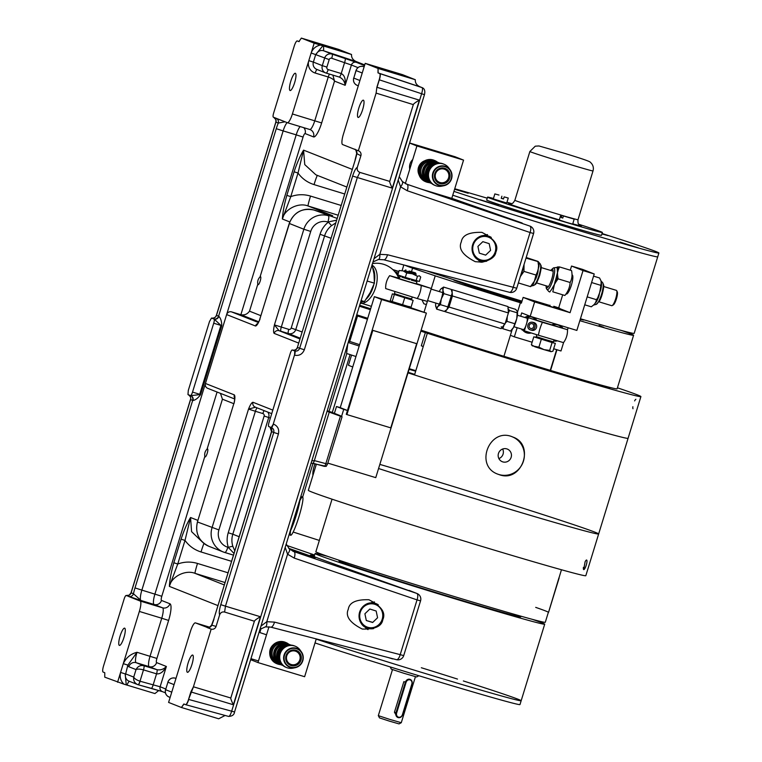 <?xml version="1.0" encoding="UTF-8"?>
<svg xmlns="http://www.w3.org/2000/svg" width="762" height="762" viewBox="0 0 762 762"><rect width="100%" height="100%" fill="white"/><g stroke="black" fill="none" stroke-linecap="round" stroke-linejoin="round"><path stroke-width="1.14" d="M231.581 561.327L201.025 551.964A10.011 0.552 107 0 1 203.978 543.458M197.901 520.408L190.548 517.503L185.004 540.42L181.08 539.153C183.994 530.333 187.157 523.113 190.548 517.503L191.586 531.647L202.263 541.925M201.025 551.964C194.405 549.859 189.062 546.011 185.004 540.42L177.746 564.013L173.822 562.747L181.08 539.153M364.988 627.04A15.021 14.373 -76.4 0 0 367.97 629.631M374.485 601.97A15.021 14.373 -76.4 0 0 370.846 602.885M382.838 619.554C386.001 612.658 381.352 606.057 368.884 599.742C356.149 599.37 349.282 602.532 348.301 609.229C345.138 616.125 349.787 622.725 362.255 629.041C374.999 629.412 381.857 626.259 382.838 619.554M265.186 626.859A6.01 2.124 -98.3 0 0 265.433 626.859L265.433 626.859A6.01 2.124 -98.3 0 0 266.805 621.706L274.51 622.116L400.202 654.644L417.043 599.885L294.208 558.089L287.569 554.203L285.188 547.392M260.966 626.116L266.805 621.706L287.569 554.203A6.01 2.21 131.7 0 0 289.341 548.935L293.942 551.621A6.01 2.362 108.8 0 1 294.208 558.089M286.207 544.058L289.341 548.935A6.01 2.21 131.7 0 0 289.198 548.831L293.942 551.621L416.776 593.417A6.01 2.362 108.8 0 1 417.043 599.885L420.557 600.866L403.708 655.625L400.202 654.644A6.01 2.353 -75.5 0 1 396.469 659.673A6.01 6.01 0 0 0 403.708 655.625M409.156 590.407L417.024 593.512A6.01 5.848 111.6 0 0 416.776 593.417L336.652 564.937C313.515 556.603 305.791 553.545 313.477 555.765L314.296 556.031M270.71 627.126A6.01 2.353 -75.5 0 0 270.777 627.145A6.01 2.353 -75.5 0 0 274.51 622.116M327.05 411.309L342.052 416.795L327.508 464.087L326.193 466.354L324.288 466.344A3 0.762 -74.7 0 0 324.307 466.354L324.307 466.354A3 0.762 -74.7 0 0 325.812 463.725L340.557 415.795L327.231 410.728M324.288 466.344L312.868 463.22A3 0.762 -74.7 0 0 312.849 463.22L312.849 463.22A3 0.762 -74.7 0 0 314.344 460.6L327.508 464.087M311.801 460.858L314.344 460.6L329.279 412.052M330.527 411.823L340.557 415.795M311.125 463.086L326.193 466.354M355.921 61.465L356.645 61.76C353.025 60.217 351.32 57.798 351.539 54.493L338.757 49.435L301.361 38.1L298.923 41.596L297.256 40.938A6.01 1.372 -73.1 0 0 294.208 46.177L273.653 112.995A4.001 0.914 106.9 0 0 273.329 117.157L287.322 122.692A10.011 2.276 106.9 0 0 287.369 122.701L309.753 129.492A10.011 2.276 -73.1 0 0 314.782 120.748L328.251 76.991L315.182 73.038A10.011 9.744 -68.4 0 1 308.8 60.636L292.398 113.967A10.011 2.276 106.9 0 1 287.369 122.701M130.95 593.074L131.102 592.817A4.001 3.924 -67.8 0 1 126.178 595.503A4.001 0.914 106.9 0 0 124.139 598.989L103.584 665.807A6.01 1.372 -73.1 0 0 103.099 672.055L104.765 672.713L104.756 677.17L123.854 684.143C120.606 680.847 119.52 676.942 120.587 672.427L117.567 682.238M285.064 121.796L278.282 123.063L275.93 122.13L216.475 315.382C215.522 317.611 213.874 318.506 211.522 318.059A4.001 0.81 -73.1 0 0 211.512 318.059L209.493 321.554L188.3 390.43L187.976 394.592C190.176 395.535 191.043 397.192 190.576 399.574L131.121 592.817L133.474 593.75A4.001 3.896 -68.4 0 1 128.568 596.446L140.17 601.037A10.011 2.276 106.9 0 1 139.351 611.438L120.587 672.427L125.168 673.894L126.263 684.876L126.987 685.095C128.064 682.552 128.949 681.314 129.626 681.38M234.62 398.964L207.702 388.325A4.001 3.896 -68.4 0 1 205.435 383.467L141.865 590.112L134.998 587.912A16.021 3.648 106.9 0 0 133.474 593.75L141.046 600.523L126.13 595.503L129.092 595.208A4.001 3.972 -118.2 0 1 126.568 595.608M257.918 323.526L259.966 319.183C258.204 323.555 256.727 325.831 255.527 326.012L226.628 314.582L205.435 383.467L234.334 394.897A4.001 3.896 111.6 0 0 234.658 398.04M338.071 215.179L308.038 205.978L332.603 215.694L313.915 210.026A6.01 1.372 106.9 0 1 313.915 210.026A6.01 1.372 106.9 0 1 313.944 210.036A20.022 19.498 111.6 0 0 289.398 223.514L259.661 319.554M344.605 193.958L314.039 184.595C307.419 182.489 302.076 178.641 298.018 173.05L290.76 196.644C297.266 194.291 303.848 194.1 310.515 196.072A10.011 0.552 107 0 0 308.038 205.978C298.513 202.101 284.397 209.274 282.369 219.008C282.797 212.217 284.283 204.34 286.845 195.377L294.094 171.783C297.018 162.963 300.171 155.743 303.562 150.133L298.018 173.05L294.094 171.783M314.039 184.595A10.011 0.552 107 0 1 317.373 175.393M286.845 195.377L290.76 196.644L282.369 219.008L289.779 221.942M352.168 169.355L303.562 150.133L304.762 164.611L315.887 174.812L346.739 187.014M298.723 343.1L274.149 333.385C273.32 332.384 273.406 329.565 274.425 324.907L288.76 329.365A2 1.953 111.6 0 0 291.217 328.012L320.059 234.258A24.022 23.393 -68.4 0 1 328.384 222.142L331.575 225.628A20.022 19.498 111.6 0 0 324.641 235.725L295.799 329.479A6.01 5.848 -68.4 0 1 288.436 333.527L279.063 330.689L299.99 338.966M298.923 41.596A6.01 5.848 -68.4 0 1 298.971 41.615L297.399 40.986A6.01 5.848 -68.4 0 0 297.256 40.938M357.311 167.335L360.883 155.734A4.001 3.896 -68.4 0 0 358.33 150.771L342.595 144.551A10.011 2.276 106.9 0 1 343.414 134.141L365.198 63.351L402.536 74.657L415.309 79.715L378.057 68.428L378.142 72.923L379.809 73.581A6.01 1.524 108.4 0 1 379.324 79.82L377.019 87.325L419.386 100.136L392.306 188.157L352.625 176.07C354.273 171.04 355.835 168.126 357.311 167.335C356.797 169.774 357.645 171.46 359.864 172.393L357.311 177.565L304.333 349.777L299.657 348.282C298.704 350.51 297.085 351.415 294.789 350.987A4.001 1.01 106.8 0 1 294.561 355.187L294.789 350.987L292.275 349.996A4.001 0.914 -73.1 0 0 292.256 349.987A4.001 0.914 -73.1 0 0 290.246 353.482L269.053 422.367A4.001 0.914 -73.1 0 0 268.729 426.53L271.262 427.53A4.001 1.01 -73.2 0 0 273.368 424.063L271.243 427.53C273.387 428.444 274.225 430.092 273.748 432.464L271.653 431.635L213.817 619.077L271.51 431.549L270.072 427.177A4.001 4.001 125.5 0 0 269.567 426.863M183.994 704.031L181.451 707.498L168.593 702.421L190.367 631.622A10.011 2.276 106.9 0 1 195.396 622.878A10.011 2.276 106.9 0 1 195.443 622.897L207.369 627.469C208.121 628.25 209.531 627.469 211.598 625.116L216.075 626.421L219.647 614.81C218.932 613.153 219.304 609.771 220.78 604.666L225.457 606.171L224.609 612.038L254.422 621.249C254.527 620.478 256.537 618.982 260.452 616.753L233.372 704.764C231.381 700.754 230.534 698.459 230.848 697.887L254.422 621.087M230.762 697.992L193.472 686.81L188.557 699.411L190.862 691.906L193.424 686.8L211.169 629.117A4.001 3.896 -68.4 0 0 216.075 626.421M219.647 614.81C220.589 612.515 222.237 611.591 224.609 612.038M181.404 707.488L183.842 703.983L185.509 704.65A6.01 1.372 -73.1 0 0 185.537 704.65A6.01 1.372 -73.1 0 0 188.557 699.411M376.866 87.278L376.114 93.107L376.866 87.278L379.181 79.781A6.01 1.372 -73.1 0 0 379.667 73.533A6.01 5.848 111.6 0 1 379.809 73.581L422.072 87.62C422.777 88.306 422.615 90.383 421.577 93.859L231.667 711.194L188.7 699.459A6.01 1.514 105.3 0 1 185.699 704.698L228.657 716.432C229.562 716.375 230.572 714.632 231.667 711.194L234.544 712.003C234.22 714.737 232.258 716.223 228.657 716.432L185.728 704.707M419.471 86.592L422.072 87.62A4.001 3.896 -68.4 0 1 422.272 87.687L419.405 86.554M379.181 79.781L424.463 94.669C425.301 91.002 424.567 88.678 422.272 87.687M299.209 41.586L297.39 40.977A6.01 1.219 108.4 0 1 297.39 40.977A6.01 1.219 108.4 0 1 297.399 40.986L299.199 41.586M126.987 685.095L154.934 693.563L158.782 690.486M162.782 691.753L151.247 688.334A4.001 0.905 -74.7 0 0 151.267 688.343A4.001 0.905 -74.7 0 0 153.181 684.819L156.553 673.837L143.494 669.884C139.998 668.95 137.512 668.855 136.036 669.598C137.712 666.34 140.303 665.055 143.818 665.721L156.886 669.674C160.506 670.389 163.668 669.322 166.373 666.474C163.468 671.836 160.201 674.284 156.553 673.837A4.001 0.914 -73.1 0 0 156.886 669.674L149.228 666.655A10.011 2.276 106.9 0 1 150.047 656.244L161.744 618.23L139.351 611.438M125.644 673.903L133.721 677.094L136.036 669.598L128.807 666.74A16.021 3.648 106.9 0 1 127.873 665.121L123.292 663.654C126.044 657.749 130.607 653.967 136.989 652.291L127.873 665.121L125.644 673.903A6.01 5.848 111.6 0 0 129.035 681.18L137.979 684.705C134.693 683.304 133.274 680.771 133.721 677.094C134.493 678.666 136.589 680.037 140.008 681.209A2 1.953 111.6 0 0 140.056 681.228L160.125 686.772L165.725 688.981M137.979 684.705A4.001 0.914 -73.1 0 0 137.998 684.705A4.001 0.914 -73.1 0 0 140.008 681.209L143.494 669.884A4.001 0.914 -73.1 0 0 143.818 665.721L136.169 662.692L149.228 666.655A6.01 5.848 -68.4 0 0 156.591 662.607L166.373 666.474L160.125 686.772A4.001 3.896 -68.4 0 0 162.382 691.62L138.132 684.743A6.01 5.848 -68.4 0 1 138.017 684.714L137.541 684.552M138.055 684.714L138.132 684.743A4.001 0.905 -74.7 0 0 138.151 684.752A4.001 0.905 -74.7 0 0 140.056 681.228M225.104 715.461L218.704 718.785L181.451 707.498M126.263 684.876L123.854 684.143M234.001 553.469L228.314 547.411A4.001 0.591 162 0 1 232.877 546.44L234.801 550.888M354.778 149.371A4.001 3.896 -68.4 0 1 356.749 154.095A16.021 3.648 106.9 0 1 355.235 159.934L297.409 347.386A4.001 4.001 -54.5 0 1 292.408 350.034L292.637 350.139A4.001 3.896 -68.4 0 0 297.551 347.443L299.657 348.282L352.625 176.07M269.672 426.911A4.001 3.896 111.6 0 1 271.653 431.635L271.51 431.549M271.739 413.652L255.222 407.118A4.001 3.896 -68.4 0 1 252.955 402.26L272.825 410.118M255.518 407.222L248.526 409.089C250.279 404.727 251.765 402.45 252.955 402.26M191.957 664.445A9.011 2.048 106.9 0 1 187.433 672.313A9.011 2.048 106.9 0 1 188.081 663.092A9.011 2.048 106.9 0 1 192.653 655.063A9.011 2.048 106.9 0 1 191.957 664.445M213.96 619.144A16.021 3.648 106.9 0 1 211.95 624.783A4.001 3.896 -68.4 0 1 207.035 627.488L211.169 629.117M271.51 431.568A4.001 4.001 125.5 0 0 270.072 427.177M294.465 355.159L273.272 424.034M419.386 100.136C415.461 102.365 413.452 103.87 413.356 104.632L376.114 93.107L358.33 150.771M413.356 104.47L389.773 181.27C389.468 181.851 390.306 184.147 392.306 188.157M389.696 181.385L359.864 172.393M379.667 73.533L378 72.876L378.057 68.428M415.309 79.715C415.09 83.02 416.795 85.439 420.414 86.982L378.142 72.923A6.01 5.848 111.6 0 0 378 72.876M365.198 63.351L378.009 68.418M360.883 155.734L356.673 153.572L355.092 159.868M329.203 59.607L311.153 52.978C312.811 48.635 315.906 46.006 320.459 45.072L322.869 45.806L315.735 54.445L313.382 62.103L322.307 65.637L324.622 58.141A6.01 5.848 -68.4 0 1 332.127 54.14L356.406 62.351A4.001 3.896 111.6 0 0 351.406 65.018L331.708 58.274A2 1.953 111.6 0 0 329.203 59.607L326.888 67.104A2 1.953 111.6 0 0 328.174 69.58L341.233 73.543C344.5 75.2 345.815 79.124 345.157 85.306C344.586 81.229 342.605 78.476 339.204 77.029L326.174 73.085M351.539 54.493L323.583 46.025L323.621 50.778L356.273 61.617M332.87 75.114L334.528 81.105C333.766 79.534 331.67 78.162 328.251 76.991A4.001 0.914 -73.1 0 1 329.508 74.095M320.459 45.072L314.173 43.167L308.8 60.636L313.382 62.103A6.01 5.848 111.6 0 0 316.773 69.39L325.698 72.923A6.01 5.848 -68.4 0 1 322.307 65.637L326.888 67.104M301.361 38.1L314.173 43.167M322.869 45.806L323.583 46.025M339.204 77.029A4.001 0.914 -73.1 0 0 339.223 77.038L339.233 77.038A4.001 0.914 -73.1 0 0 341.233 73.543L344.605 62.56A4.001 0.914 108.4 0 0 345.034 58.426M362.664 109.566A9.011 2.048 106.9 0 1 358.13 117.424A9.011 2.048 106.9 0 1 358.788 108.214A9.011 2.048 106.9 0 1 363.36 100.184A9.011 2.048 106.9 0 1 362.664 109.566M274.149 333.385A4.001 3.896 -68.4 0 1 279.063 330.689L274.425 324.907L303.857 229.238L310.725 231.438L281.292 327.108A4.001 0.914 -73.1 0 0 280.968 331.27M313.915 210.026C302.133 207.712 293.903 212.188 289.255 223.447L303.857 229.238A20.022 19.498 -68.4 0 1 328.403 215.751A6.01 1.372 106.9 0 1 327.908 221.999L336.528 220.208M335.68 222.961L331.575 225.628M480.993 262.261A15.021 14.373 103.6 0 1 478.003 259.671M483.87 235.515A15.021 14.373 103.6 0 1 487.499 234.601M495.852 252.184C499.024 245.288 494.367 238.687 481.908 232.372C469.163 232 462.305 235.163 461.324 241.859C458.162 248.755 462.81 255.356 475.269 261.671L482.098 262.195C490.661 260.137 495.243 256.794 495.852 252.184M399.231 176.689L402.355 181.566L406.956 184.252L402.212 181.461A6.01 2.21 131.7 0 1 402.355 181.566L402.355 181.566A6.01 2.21 131.7 0 1 400.583 186.833L398.202 180.032M405.727 183.766L406.956 184.252A6.01 2.362 108.8 0 1 407.222 190.719L400.583 186.833L379.819 254.337L387.525 254.746L513.217 287.274L530.066 232.515L407.222 190.719M406.956 184.252L530.047 226.143A6.01 5.848 111.6 0 0 529.79 226.047A6.01 2.362 108.8 0 1 530.066 232.515L533.571 233.496L516.731 288.255L513.217 287.274A6.01 2.353 -75.5 0 1 509.483 292.303A6.01 6.01 0 0 0 516.731 288.255M383.734 259.756A6.01 2.353 -75.5 0 0 383.791 259.775A6.01 2.353 -75.5 0 0 387.525 254.746M378.209 259.49A6.01 2.124 -98.3 0 0 378.457 259.49L378.457 259.49A6.01 2.124 -98.3 0 0 379.819 254.337L373.98 258.747M522.18 223.037L451.799 198.32M234.334 394.897C235.172 395.888 235.077 398.717 234.067 403.374L234.867 398.259M233.801 403.689L222.428 399.193L220.456 393.373M123.93 637.537A9.011 2.048 106.9 0 1 119.405 645.404A9.011 2.048 106.9 0 1 120.053 636.184A9.011 2.048 106.9 0 1 124.635 628.155A9.011 2.048 106.9 0 1 123.93 637.537M131.121 592.817A4.001 3.896 -68.4 0 1 126.216 595.513M131.026 592.836A4.001 3.972 -118.2 0 1 129.092 595.208M187.976 394.592L190.49 395.592A4.001 0.914 -73.1 0 0 190.51 395.592A4.001 0.914 -73.1 0 0 192.519 392.097L213.712 323.221A4.001 0.914 -73.1 0 0 214.036 319.059L211.522 318.059C213.96 318.354 215.589 317.449 216.379 315.335L218.58 316.211L276.263 128.702L283.14 130.902L226.628 314.582A4.001 3.896 -68.4 0 1 231.543 311.887L258.28 322.469M214.036 319.059L213.674 318.907A4.001 3.896 -68.4 0 0 218.58 316.211L218.885 316.325C220.732 318.316 221.694 321.431 221.79 325.669L200.606 394.554C198.139 398.021 195.596 400.012 192.986 400.517A4.001 3.677 109.6 0 0 190.795 395.688L190.795 395.688A4.001 3.677 109.6 0 0 190.71 395.659L190.529 395.602M218.885 316.325A4.001 3.677 -70.4 0 1 214.179 319.097L220.923 325.403L213.712 323.221M200.606 394.554L190.633 395.63M275.911 122.12A4.001 3.924 112.2 0 0 273.92 117.386A4.001 3.896 111.6 0 1 275.93 122.13L275.93 121.787M275.863 122.044A4.001 3.953 161.7 0 0 274.406 117.662M276.263 128.702A16.021 3.648 106.9 0 1 278.282 123.063A4.001 3.896 111.6 0 0 276.311 118.329M294.637 82.658A9.011 2.048 106.9 0 1 290.112 90.526A9.011 2.048 106.9 0 1 290.76 81.305A9.011 2.048 106.9 0 1 295.332 73.276A9.011 2.048 106.9 0 1 294.637 82.658M258.651 321.745L240.868 314.716L231.543 311.887M257.651 323.536A4.001 3.896 111.6 0 0 255.527 326.012M357.959 67.608L351.406 65.018L345.157 85.306L334.528 81.105L321.659 122.949A16.021 3.648 106.9 0 1 313.553 136.912L305.105 133.569A4.001 0.914 -73.1 0 0 303.076 137.055L296.199 134.855L240.868 314.716C244.44 315.411 247.317 314.23 249.507 311.172L260.88 315.678M260.052 276.901A4.201 0.953 106.9 0 1 260.518 276.682A4.201 0.953 106.9 0 1 260.185 281.064A4.201 0.953 106.9 0 1 258.08 284.731A4.201 0.953 106.9 0 1 257.804 284.216C257.318 281.349 258.07 278.911 260.052 276.901L303.076 137.055M207.216 453.266A4.201 0.953 106.9 0 1 205.102 456.933A4.201 0.953 106.9 0 1 204.826 456.428C204.349 453.552 205.092 451.114 207.073 449.113A4.201 0.953 106.9 0 1 207.54 448.885A4.201 0.953 106.9 0 1 207.216 453.266M225.057 582.549L195.024 573.348A10.011 0.552 107 0 1 197.491 563.442C190.833 561.47 184.252 561.661 177.746 564.013L169.355 586.378C169.774 579.587 171.269 571.71 173.822 562.747M224.323 584.93L195.024 573.348C185.499 569.471 171.383 576.644 169.355 586.378L217.961 605.609M289.446 549.021L315.211 557.689L288.674 548.297M310.42 555.022L313.477 555.765L313.306 556.317M516.045 699.821A120.129 2.2 17.1 0 0 521.16 700.735A120.129 2.2 -162.9 0 1 503.539 696.525A120.129 2.2 -162.9 0 1 316.192 639.108A120.129 2.2 17.1 0 0 427.368 674.141A120.129 2.2 17.1 0 0 516.045 699.821M343.795 561.813A95.107 1.743 17.1 0 0 401.879 581.997A95.107 1.743 17.1 0 0 516.741 616.115A95.107 1.743 17.1 0 0 516.303 614.877M327.927 556.46A120.129 2.2 17.1 0 0 315.058 553.545A120.129 2.2 17.1 0 0 412.433 585.778A120.129 2.2 17.1 0 0 539.591 623.287A120.129 2.2 17.1 0 0 544.706 624.192A120.129 2.2 17.1 0 0 532.428 619.373M453.933 191.376A120.129 2.2 17.1 0 0 641.28 248.793A120.129 2.2 17.1 0 0 658.901 253.003L657.72 256.823A120.129 2.2 -162.9 0 1 580.234 235.163A120.129 2.2 -162.9 0 1 452.761 195.205A120.129 2.2 17.1 0 0 640.109 252.622A120.129 2.2 17.1 0 0 657.72 256.823L634.174 333.365A120.129 2.2 -162.9 0 1 580.444 318.773M521.989 301.152A120.129 2.2 -162.9 0 1 426.349 270.786M463.344 680.942A120.129 2.2 -162.9 0 1 521.16 700.735L519.989 704.555A120.129 2.2 -162.9 0 1 502.368 700.354A120.129 2.2 -162.9 0 1 315.02 642.938M387.658 657.387A120.129 2.2 -162.9 0 1 392.63 658.901M421.338 667.741A120.129 2.2 -162.9 0 1 457.495 679.075M498.51 205.492L480.136 199.73L498.51 205.492M454.59 189.262L468.173 193.253L454.695 188.919M601.923 233.924L608.028 235.62L602.028 233.591M638.365 247.86L619.992 242.097L638.365 247.86M658.901 253.003A120.129 2.2 17.1 0 0 602.047 233.515M487.232 198.196A120.129 2.2 17.1 0 0 454.743 188.757M390.163 666.921L418.871 675.751L416.614 676.951L403.917 673.294L391.354 669.179L390.163 666.902M392.478 669.627L378.314 715.642L389.734 719.385L401.279 722.709L415.442 676.685M397.402 717.252L394.44 712.241L403.86 681.628L406.07 682.361L396.65 712.975A3.505 3 108.8 0 0 398.497 717.175A3.505 3 108.8 0 0 402.412 714.68L411.832 684.066A3.505 3 108.8 0 0 409.975 679.866A3.505 3 108.8 0 0 406.07 682.361M401.279 722.709L399.031 723.9L389.211 721.071L379.514 717.899L378.314 715.642M498.881 458.581A6.81 6.629 111.6 0 0 502.663 449.018M502.806 461.896A6.81 6.629 111.6 0 0 511.064 457.571A6.81 6.629 111.6 0 0 507.311 449.066A6.81 6.629 111.6 0 0 498.643 452.952A6.81 6.629 111.6 0 0 502.806 461.896M512.493 436.902A20.022 19.498 -68.4 0 1 523.161 461.972A20.022 19.498 -68.4 0 1 498.919 474.526A20.022 19.498 -68.4 0 1 497.757 474.135M499.558 474.783C522.018 482.889 535.372 444.579 512.807 437.026C489.661 426.53 473.831 465.992 498.081 474.259L499.558 474.783M409.27 368.722A145.161 2.657 -162.9 0 1 415.833 370.656A145.161 2.657 17.1 0 0 409.27 368.722M408.003 372.828L414.509 374.952A145.161 2.657 17.1 0 0 555.584 418.433A145.161 2.657 17.1 0 0 628.078 438.302A145.161 2.657 -162.9 0 1 552.098 417.405A145.161 2.657 -162.9 0 1 407.994 372.856M409.08 369.322A119.129 2.181 -162.9 0 1 415.661 371.218A119.129 2.181 17.1 0 0 409.08 369.322M414.68 374.39A119.129 2.181 -162.9 0 1 408.175 372.266A119.129 2.181 17.1 0 0 414.68 374.39M379.838 464.391A145.161 2.657 -162.9 0 1 524.056 508.549A145.161 2.657 -162.9 0 1 598.646 533.971A145.161 2.657 -162.9 0 1 522.665 513.074A145.161 2.657 -162.9 0 1 378.562 468.525A145.161 2.657 -162.9 0 0 522.665 513.074A145.161 2.657 -162.9 0 0 598.646 533.971L585.816 575.681A145.161 2.657 -162.9 0 1 446.294 535.543A145.161 2.657 -162.9 0 1 308.334 490.318L316.373 464.182M352.749 366.97A145.161 2.657 -162.9 0 1 348.444 365.246L351.549 355.14M583.378 567.423L583.702 569.585L585.14 561.613M609.81 388.544L596.941 384.381L609.81 388.544M425.367 332.594L421.3 345.815L423.253 346.529M438.283 336.575L425.425 332.413L438.283 336.575M421.062 330.375A112.128 2.057 17.1 0 0 525.98 363.322A112.128 2.057 17.1 0 0 604.818 386.096M414.509 374.952L427.339 333.242L420.834 331.118M427.339 333.242A145.161 2.657 17.1 0 0 568.414 376.723A145.161 2.657 17.1 0 0 640.909 396.592A145.161 2.657 17.1 0 0 617.43 387.81M332.042 499.177L315.839 551.84A120.129 2.2 17.1 0 0 433.464 590.179A120.129 2.2 17.1 0 0 545.297 622.278L548.345 612.372M512.197 329.403L503.911 356.33A120.129 2.2 -162.9 0 1 421.119 330.194M517.474 312.239L520.398 302.752A120.129 2.2 -162.9 0 1 435.216 275.834L431.244 288.75M427.434 301.152L424.043 312.172M559.88 308.648L570.081 312.687L534.629 301.942L523.142 297.399L521.379 303.143L520.398 302.752M556.631 349.653L550.269 370.342L503.92 356.302M411.537 271.567L412.575 268.167A120.129 2.2 -162.9 0 1 404.917 265.243M621.316 330.451A120.129 2.2 -162.9 0 1 633.593 335.27A120.129 2.2 -162.9 0 1 579.853 320.688M412.575 268.167L435.216 275.834M583.206 319.583A68.075 1.248 -162.9 0 1 580.282 319.297M521.684 302.152A68.075 1.248 -162.9 0 1 454.438 279.968M603.733 327.327L599.056 325.479L603.733 327.327M469.154 286.55L464.477 284.702L469.154 286.55M421.957 299.866L423.863 303.781L426.368 304.59M556.936 349.748L550.564 370.456A120.129 2.2 -162.9 0 0 617.106 388.849L633.593 335.27M403.631 297.256L403.803 296.685M585.187 561.632A5.01 1.143 106.9 0 1 586.788 563.013A5.01 1.143 106.9 0 1 583.702 569.585A5.01 1.143 106.9 0 1 583.425 567.442M633.003 408.737A5.01 1.143 106.9 0 1 632.879 406.718M634.632 400.907A5.01 1.143 106.9 0 1 635.87 399.298M398.774 304.476L404.946 306.314M404.555 306.124L400.031 304.676M410.547 307.629L426.387 313.096L381.6 299.523L374.371 296.666L390.535 301.562M391.668 301.914L393.659 302.514M401.155 304.781L403.479 305.486M374.371 296.666L340.233 407.641L336.499 406.517L343.729 409.375L341.586 416.338M381.6 299.523L347.462 410.499L340.233 407.641M426.387 313.096L375.761 477.641L327.803 463.115M334.394 413.347L336.499 406.517M347.462 410.499L343.729 409.375M346.92 414.585L372.818 330.394L372.18 330.146L346.281 414.328L346.92 414.585L390.773 427.863L416.671 343.681L372.818 330.394M416.671 343.681L372.18 330.146M392.163 301.562L411.013 307.296L413.137 300.39L392.382 293.856L390.258 300.761L392.163 301.562L394.287 294.665M411.013 307.296L409.108 306.486M411.232 299.59L413.137 300.39M402.546 304.829L404.67 297.932M404.422 271.301L404.641 270.586L416.128 274.12L415.909 274.834M409.032 270.986L415.461 272.872L409.032 270.986M513.902 326.727L523.351 329.584A6.01 1.372 -73.1 0 0 526.371 324.345A6.01 1.372 -73.1 0 0 526.837 318.087L517.379 315.23M554.022 340.023L553.45 341.881L545.773 339.69L536.219 336.585L536.8 334.728M525.504 317.687L525.828 316.887L542.42 322.326A20.022 7.734 107.5 0 0 538.439 335.242L563.509 342.624A20.022 20.022 0 0 0 567.48 329.708L542.42 322.326M524.827 317.487A8.611 8.382 111.6 0 1 525.818 316.916L567.48 329.708M541.077 321.621L557.87 326.707L541.077 321.621M528.323 317.878L524.351 330.794L538.439 335.242M524.351 330.794L521.856 329.803L521.989 329.174M529.247 325.364A2.505 2.305 104.6 0 1 533.181 324.336A2.505 2.305 104.6 0 1 531.914 328.479A2.505 2.305 104.6 0 1 529.247 325.364M527.923 324.945A4.001 3.696 104.6 0 1 535.019 326.984A4.001 3.696 104.6 0 1 530.438 329.927A4.001 3.696 104.6 0 1 527.923 324.945M532.457 322.183L533.952 322.574A4.001 3.696 104.6 0 1 536.524 327.374A4.001 3.696 104.6 0 1 531.933 330.317L530.438 329.927M412.213 297.056L411.642 298.923L403.965 296.732L394.411 293.618L394.983 291.76M414.099 280.702L416.938 281.702L416.271 283.855L407.613 281.359L399.05 278.559L399.945 276.435M416.938 281.702L411.223 280.102M409.699 279.644L401.945 277.206M400.583 276.749L399.717 276.406M421.205 285.607A20.022 15.116 105.9 0 1 420.062 292.341A20.022 15.116 105.9 0 1 417.224 298.523L427.33 301.4L431.302 288.484L401.212 279.559L389.649 275.663L399.136 278.263M431.302 288.484L416.366 283.559M417.224 298.523L385.677 288.579A20.022 20.022 0 0 1 389.649 275.663M417.452 276.254L412.337 273.768L406.679 272.996L405.327 277.406L419.357 281.464L420.719 277.044L419.348 275.796L417.452 276.254L416.1 280.673M406.679 272.996L403.193 270.901L399.174 270.52L397.812 274.93L405.327 277.406M415.995 274.558L404.508 271.024M416.614 281.388L414.157 280.587M451.542 290.16L451.99 289.617L452.418 295.98L508.397 312.944L504.996 323.983L501.167 328.67L445.189 311.706L445.141 310.972M452.418 295.98L449.018 307.029L504.996 323.983M448.189 306.819L448.989 307.057L445.189 311.706M451.99 289.617L507.968 306.572L508.397 312.944M517.417 311.849A10.011 2.276 106.9 0 1 517.436 311.953A10.011 2.276 106.9 0 1 516.779 318.506A10.011 2.276 106.9 0 1 513.426 327.622L516.779 318.506L517.255 311.334L515.617 309.334L507.997 307.029M517.436 311.953L517.255 311.334M501.215 326.736A10.011 2.276 106.9 0 0 504.092 324.793L502.853 328.736L510.511 331.06L513.426 327.622A10.011 2.276 106.9 0 1 511.931 329.66M502.853 328.736L501.91 327.765M507.254 316.64L507.006 321.364L514.674 323.688M507.006 321.364L505.254 323.136M507.921 308.505L509.559 310.505L517.217 312.82M509.559 310.505L508.387 312.839M443.551 287.064L451.209 289.389L452.209 292.932L447.027 309.458A10.011 2.276 106.9 0 1 446.818 309.696A10.011 2.276 106.9 0 1 446.808 309.705L444.303 311.429L436.636 309.115L437.702 306.638L440.426 304.657L441.322 298.894L443.875 293.637L442.884 290.103L443.551 287.064L440.827 289.036A10.011 2.276 106.9 0 1 441.036 288.808A10.011 2.276 106.9 0 1 442.884 290.103A10.011 2.276 106.9 0 1 441.322 298.894A10.011 2.276 -73.1 0 1 437.702 306.638A10.011 2.276 106.9 0 1 435.645 305.572L436.636 309.115M448.085 306.981L440.426 304.657M451.542 295.961L443.875 293.637M452.104 292.056L452.209 292.932A10.011 2.276 106.9 0 0 452.123 292.17L452.104 292.056M435.645 305.572A10.011 2.276 106.9 0 1 435.778 303.057M439.255 291.56A10.011 2.276 106.9 0 1 440.827 289.036M570.081 312.687L583.025 270.586L594.227 273.977L576.853 330.422L530.209 316.297L534.629 301.942M520.694 316.23L521.703 312.925L530.209 316.297M526.066 332.623A8.611 8.382 111.6 0 0 531.038 332.908M536.258 319.859A8.611 8.382 111.6 0 0 533.895 317.411M522.78 330.175A8.611 8.382 111.6 0 0 531.238 332.965M536.41 319.897A8.611 8.382 111.6 0 0 534.019 317.449M529.647 316.068A8.611 8.382 111.6 0 0 525.856 316.897M553.736 340.957A8.611 8.382 111.6 0 0 556.927 340.871M562.47 327.917A8.611 8.382 111.6 0 0 560.013 325.326M553.717 340.995A8.611 8.382 111.6 0 0 557.127 340.938M562.632 327.965A8.611 8.382 111.6 0 0 560.146 325.364M555.593 323.983A8.611 8.382 111.6 0 0 552.279 324.669M553.679 348.758L560.994 350.977L563.604 342.5M567.49 329.87L568.138 327.784M532.133 342.233L514.35 336.842L517.16 327.717M514.35 336.842L510.388 335.28M523.142 297.399L549.669 305.438M566.071 293.865A10.011 2.276 -73.1 0 0 566.28 294.008A10.011 2.276 -73.1 0 0 571.443 284.978A10.011 2.276 -73.1 0 0 572.024 274.844M570.271 270.186L571.548 266.052L583.025 270.586M558.689 307.838L562.699 294.818M571.548 266.052L582.74 269.443L594.227 273.977M551.031 351.673L552.926 351.206L555.346 343.348L552.088 342.557L549.669 350.415L551.031 351.673L544.02 349.644L549.669 350.415M534.876 346.777L544.02 349.644L538.896 347.158L532.324 345.862L531.381 344.681L534.876 346.777M552.088 342.557L533.8 336.823L531.381 344.681M533.8 336.823L537.058 337.614M541.315 339.3L538.896 347.158M548.973 340.833L549.621 340.852M553.784 306.286L559.622 308.172L553.784 306.286M559.622 308.172L560.289 309.429L548.811 305.895L550.059 305.229M603.647 286.502L616.334 290.351A8.011 1.819 106.9 0 1 616.677 290.684A8.011 1.819 106.9 0 1 615.753 298.542A8.011 1.819 106.9 0 1 612.162 305.591A8.011 1.819 106.9 0 1 611.686 305.676L599.008 301.838M616.677 290.684L617.277 291.884A7.01 1.591 106.9 0 1 616.468 298.761A7.01 1.591 106.9 0 1 613.324 304.924L612.162 305.591M553.907 340.376A8.011 7.801 111.6 0 0 555.527 340.462M561.546 327.612A8.011 7.801 111.6 0 0 553.012 324.898M523.932 330.622A8.011 7.801 111.6 0 0 529.819 332.518M535.353 319.602A8.011 7.801 111.6 0 0 526.571 317.097M584.74 304.819L591.283 306.8L593.646 305A2 1.848 -129 0 1 594.322 304.676A12.744 2.905 106.9 0 1 593.655 305.038L593.541 305.076M593.493 305.143L594.932 303.562L594.322 304.676M598.922 296.085L600.294 289.379A2 0.619 -167.5 0 0 600.742 289.76L598.37 296.066A13.468 3.067 -73.1 0 1 595.884 301.838L596.417 299.676L598.922 296.085A12.744 2.905 106.9 0 1 596.57 301.542L594.932 303.562L595.884 301.838A2 1.286 -151.8 0 1 596.57 301.542A9.668 2.2 106.9 0 0 596.551 301.6M600.866 280.702A2 1.915 148.5 0 0 601.113 281.054L601.132 283.559A13.468 3.067 -73.1 0 1 600.294 289.379L601.132 283.559A2 1.457 -177.6 0 0 601.542 284.255A12.744 2.905 106.9 0 1 600.742 289.76M600.942 280.835A12.744 2.905 106.9 0 1 600.98 280.873L601.542 284.255M600.675 280.178L599.57 277.968L593.56 276.149M600.561 285.264L591.588 282.54M596.417 299.676L587.178 296.875M557.336 270.186L557.613 275.396A2 0.772 11.3 0 1 556.717 275.415L558.27 269.862A13.468 3.067 106.9 0 0 557.613 266.948L559.479 266.919L558.27 269.862A2 1.562 -0 0 1 557.336 270.186A12.744 2.905 -73.1 0 0 556.708 267.433L557.613 266.948A2 1.934 -45.4 0 1 556.708 267.433L553.488 267.891A11.392 2.591 -73.1 0 0 553.479 267.891L550.64 270.443M545.992 285.779L546.335 288.446L548.669 291.408A12.744 2.905 -73.1 0 0 548.707 291.455L549.802 292.017L550.402 290.989A12.744 2.905 -73.1 0 0 552.717 287.426L555.831 282.064A13.468 3.067 106.9 0 0 557.613 275.396L558.079 278.844L555.831 282.064L555.022 281.73A12.744 2.905 -73.1 0 0 556.717 275.415M558.079 278.844L570.138 282.492C569.795 287.264 568.042 291.589 564.871 295.475L552.812 291.817L555.022 281.73M559.479 266.919L571.538 270.577C572.491 274.987 572.024 278.959 570.138 282.492M530.628 286.617L531.371 285.855A13.468 3.067 -73.1 0 0 532.867 283.788A2 1.438 -149.2 0 1 533.591 283.454A12.744 2.905 106.9 0 1 531.428 285.998L533.648 285.455A11.392 2.591 106.9 0 0 539.067 275.311A11.392 2.591 106.9 0 0 540.191 263.862C540.839 266.271 542.43 263.957 539.658 275.501C535.543 286.645 535.524 283.797 533.648 285.455M530.581 286.474L534.372 281.178L533.591 283.454M530.581 286.655L518.36 282.94M524.027 264.528A13.011 2.962 106.9 0 1 520.398 276.33M524.037 264.452L523.951 271.386L520.151 276.863M536.01 275.044L537.477 271.748A13.468 3.067 -73.1 0 1 535.391 278.406A2 0.581 -159.1 0 1 535.972 278.359L534.372 281.178L536.01 275.044L523.951 271.386M518.636 282.035L518.522 282.997M537.943 272.063L538.563 265.633L537.896 261.366L538.791 262.509A12.744 2.905 106.9 0 1 538.972 266.271L537.477 271.748L537.943 272.063A12.744 2.905 106.9 0 1 535.972 278.359M538.477 262.023A2 1.857 160.8 0 0 538.791 262.509M537.896 261.366L526.19 257.489M526.018 258.07L525.437 259.928M538.363 261.661L526.294 258.185M538.563 265.633A13.468 3.067 -73.1 0 0 538.515 262.271L538.42 261.747M316.259 638.908L304.629 676.713L257.975 662.578L250.641 659.682M250.946 658.682L258.48 660.959M268.986 626.812L257.975 662.578M272.929 645.081A10.011 9.744 111.6 0 0 269.719 653.196M287.236 654.691A7.01 6.82 111.6 0 0 290.722 664.34A7.01 6.82 111.6 0 0 299.361 660.968A7.01 6.82 111.6 0 0 295.875 651.31A7.01 6.82 111.6 0 0 287.236 654.691M288.693 644.166A11.516 11.211 111.6 0 0 285.845 642.499L285.207 642.242A11.516 11.211 111.6 0 0 270.548 648.833A11.516 11.211 111.6 0 0 276.73 663.654L277.368 663.912A11.516 11.211 111.6 0 0 280.597 664.645M285.845 642.499A11.516 11.211 111.6 0 0 271.186 649.081A11.516 11.211 111.6 0 0 277.368 663.912M290.198 644.842A11.011 10.725 111.6 0 0 289.055 644.309L288.417 644.052A11.011 10.725 111.6 0 0 274.396 650.357A11.011 10.725 111.6 0 0 280.321 664.54L280.959 664.788A11.011 10.725 111.6 0 0 282.159 665.178M289.055 644.309A11.011 10.725 111.6 0 0 275.034 650.605A11.011 10.725 111.6 0 0 280.959 664.788M291.103 645.119A11.011 10.725 111.6 0 0 277.378 651.529A11.011 10.725 111.6 0 0 283.007 665.597M290.893 645.109A11.011 10.725 111.6 0 0 282.845 665.464M295.199 646.195L294.342 645.862A11.516 11.211 111.6 0 0 279.683 652.443A11.516 11.211 111.6 0 0 285.874 667.274L286.722 667.607A11.516 11.211 111.6 0 0 292.932 668.16L295.161 667.712A10.058 9.792 -68.4 0 1 284.74 653.377A10.058 9.792 -68.4 0 1 301.419 651.891A10.058 9.792 -68.4 0 1 295.161 667.712C302.847 664.654 304.933 659.378 301.419 651.891L300.095 650.043A11.516 11.211 111.6 0 0 280.54 652.777A11.516 11.211 111.6 0 0 286.722 667.607M286.588 654.329A8.011 7.801 -68.4 0 1 300.133 653.529A8.011 7.801 -68.4 0 1 293.818 665.883A8.011 7.801 -68.4 0 1 286.588 654.329M261.09 628.498L259.842 632.555L266.529 634.803M409.765 169.183A10.011 9.744 -68.4 0 1 412.718 159.582M421.415 189.166L451.78 198.368L463.553 160.106L455.057 156.743L409.604 142.97M424.625 160.82A10.011 9.744 111.6 0 0 419.081 174.841M463.553 160.106L416.909 145.971L405.336 183.575M451.933 156.543L442.579 153.514L451.933 156.543M447.685 154.857L438.331 151.829L447.685 154.857M409.575 143.065L416.909 145.971M444.36 169.202A7.01 6.82 111.6 0 0 435.664 173.45A7.01 6.82 111.6 0 0 439.76 182.442A7.01 6.82 111.6 0 0 448.456 178.194A7.01 6.82 111.6 0 0 444.36 169.202M437.455 162.163A11.516 11.211 111.6 0 0 434.597 160.496L433.959 160.239A11.516 11.211 111.6 0 0 419.31 166.821A11.516 11.211 111.6 0 0 425.491 181.651L426.129 181.908A11.516 11.211 111.6 0 0 429.358 182.642M434.597 160.496A11.516 11.211 111.6 0 0 419.948 167.078A11.516 11.211 111.6 0 0 426.129 181.908M438.96 162.839A11.011 10.725 111.6 0 0 437.817 162.306L437.178 162.049A11.011 10.725 111.6 0 0 423.158 168.354A11.011 10.725 111.6 0 0 429.082 182.537L429.72 182.785A11.011 10.725 111.6 0 0 430.911 183.175M437.817 162.306A11.011 10.725 111.6 0 0 423.796 168.602A11.011 10.725 111.6 0 0 429.72 182.785M439.865 163.116A11.011 10.725 111.6 0 0 426.139 169.526A11.011 10.725 111.6 0 0 431.768 183.594M439.655 163.106A11.011 10.725 111.6 0 0 431.606 183.461M443.951 164.192L443.103 163.859A11.516 11.211 111.6 0 0 428.444 170.44A11.516 11.211 111.6 0 0 434.635 185.271L435.483 185.604A11.516 11.211 111.6 0 0 441.693 186.157L443.922 185.709A10.058 9.792 -68.4 0 1 432.94 172.679A10.058 9.792 -68.4 0 1 450.18 169.888A10.058 9.792 -68.4 0 1 443.922 185.709C451.609 182.651 453.695 177.375 450.18 169.888L448.856 168.04A11.516 11.211 111.6 0 0 429.301 170.774A11.516 11.211 111.6 0 0 435.483 185.604M444.903 168.345A8.011 7.801 -68.4 0 1 447.342 181.899A8.011 7.801 -68.4 0 1 434.569 177.489A8.011 7.801 -68.4 0 1 444.903 168.345M372.218 265.29A20.022 10.954 106.4 0 1 375.599 287.674A20.022 10.954 106.4 0 1 360.274 303.305M372.866 267.862A20.022 10.954 106.4 0 1 374.437 281.569M373.799 284.769A20.022 10.954 106.4 0 1 366.189 299.123M362.779 301.666A20.022 10.954 106.4 0 1 360.521 302.514M394.935 271.815L395.869 272.091A20.022 10.954 106.4 0 1 398.278 273.434M395.345 272.31A20.022 10.954 106.4 0 1 398.983 278.216M299.837 500.748A20.022 2.381 -72.8 0 1 290.579 530.6M298.904 502.806A20.022 2.381 -72.8 0 1 302.562 496.995A20.022 2.381 -72.8 0 1 298.961 516.646A20.022 2.381 -72.8 0 1 290.741 535.248A20.022 2.381 -72.8 0 1 290.703 535.238A20.022 2.381 -72.8 0 1 290.874 528.914M360.759 301.723L364.436 301.562L370.218 292.598L374.399 283.159L374.018 274.12L372.027 264.605M364.436 301.562L361.112 300.58M374.399 283.159L367.132 281.026M290.627 530.276A19.517 2.324 107.2 0 0 299.695 501.053M355.959 356.511L346.586 353.454L347.758 343.986M359.188 346.024L348.224 342.481M359.607 344.662L349.72 341.424L348.32 342.167M367.713 318.306L356.74 314.811M398.574 278.101A19.517 10.668 -73.6 0 0 397.469 275.463A24.022 24.022 0 0 0 372.494 263.585M361.912 303.381L371.389 306.362M370.656 308.762L359.664 305.286M372.608 263.223L373.332 263.452M372.637 263.119L373.599 263.423M392.754 269.529L398.869 271.491M392.973 269.738L398.831 271.615M293.151 532.038L319.354 540.429M346.805 353.558L329.041 411.328M313.058 463.277L302.666 497.053M511.578 203.606A60.065 1.095 17.1 0 0 506.949 202.254M493.462 198.453A60.065 1.095 17.1 0 0 487.556 197.139A60.065 1.095 17.1 0 0 544.639 215.856A60.065 1.095 17.1 0 0 602.371 232.467A60.065 1.095 17.1 0 0 578.872 224.304M487.556 197.139L486.67 200.015A60.065 1.095 17.1 0 0 543.754 218.723A60.065 1.095 17.1 0 0 601.494 235.334L602.371 232.467M315.058 463.82A12.011 4.467 107.5 0 0 312.915 475.412M491.29 237.411A13.011 12.459 -76.4 0 0 487.604 235.82A13.011 12.459 -76.4 0 0 472.535 245.135A13.011 12.459 -76.4 0 0 480.708 260.899A13.011 12.459 -76.4 0 0 481.47 261.109A13.011 12.459 -76.4 0 0 486.67 261.214M489.185 243.65L482.851 241.659L477.917 246.412L479.327 253.146L485.661 255.127L490.585 250.384L489.185 243.65M378.276 604.78A13.011 12.459 -76.4 0 0 374.59 603.19A13.011 12.459 -76.4 0 0 359.521 612.505A13.011 12.459 -76.4 0 0 367.694 628.269A13.011 12.459 -76.4 0 0 368.456 628.479A13.011 12.459 -76.4 0 0 373.656 628.583M366.303 620.516L372.637 622.497L377.571 617.753L376.171 611.019L369.837 609.029L364.903 613.781L366.303 620.516L372.761 622.383M498.967 195.053L494.852 193.919L498.967 195.053M494.852 193.919L493.328 198.892L506.72 203.016L508.254 198.034L504.139 196.891L503.492 198.996L501.253 198.32L501.901 196.215M508.254 198.034L504.139 196.891M503.492 198.996L501.31 198.139M563.432 215.941L574.186 219.151L563.432 215.941L562.785 218.046L561.223 217.532L561.87 215.427L560.794 215.027L571.548 218.227L561.87 215.427M562.804 217.989L561.223 217.532M560.794 215.027L559.26 219.999L565.928 222.18L572.662 224.123L574.186 219.151M558.994 577.767A120.329 2.2 -162.9 0 1 559.146 577.948L548.545 612.391A120.329 2.2 -162.9 0 1 548.507 612.429L561.461 569.747M548.507 612.429L558.917 577.929M548.316 612.372A120.129 2.2 17.1 0 0 535.696 607.371M292.713 551.136L293.942 551.621M270.843 627.155L396.402 659.654A6.01 2.353 -75.5 0 0 396.469 659.673L270.777 627.145L265.433 626.859L259.975 629.345M314.601 555.031L286.712 545.421L314.601 555.031M204.826 456.428L161.801 596.275L141.865 590.112A10.011 2.276 -73.1 0 0 141.046 600.523L154.115 604.476A10.011 2.276 106.9 0 1 154.924 594.074L217.084 392.03M332.603 215.694L313.944 210.036L337.09 218.389M310.515 196.072L341.071 205.435M320.059 234.258L330.984 238.239M327.908 221.999A14.011 13.649 111.6 0 0 310.725 231.438M220.78 604.666L273.748 432.464L278.435 433.959L225.457 606.171L260.452 616.753M233.372 704.764L191.005 691.953M161.801 596.275A4.001 0.914 -73.1 0 0 161.477 600.437L169.926 603.771A16.021 3.648 106.9 0 1 168.612 620.43L156.915 658.444A4.001 0.914 -73.1 0 0 156.591 662.607M156.915 658.444L136.989 652.291A10.011 2.276 -73.1 0 0 136.169 662.692A6.01 5.848 -68.4 0 0 128.807 666.74M168.612 620.43L161.744 618.23A10.011 2.276 -73.1 0 0 162.563 607.819L154.115 604.476A6.01 5.848 -68.4 0 0 161.477 600.437M140.17 601.037L162.563 607.819A6.01 5.848 -68.4 0 0 169.926 603.771M355.635 61.331L364.712 64.922L355.702 61.37M174.06 684.638L167.916 682.209L165.611 689.705L171.755 692.144M175.965 678.437L175.279 678.161A4.001 0.914 -73.1 0 0 175.27 678.161L175.279 678.161A6.01 5.848 111.6 0 0 167.916 682.209L165.611 689.705A6.01 5.848 111.6 0 0 169.002 696.992L170.126 697.44M167.821 682.161C169.221 678.79 171.698 677.456 175.27 678.161A4.001 0.914 -73.1 0 0 175.25 678.151M227.838 547.268A6.01 1.372 106.9 0 1 224.828 552.517A6.01 1.372 106.9 0 1 224.8 552.507A20.022 19.498 -68.4 0 1 223.323 551.993A20.022 19.498 -68.4 0 1 212.026 527.723L248.526 409.089L255.394 411.29L218.904 529.923A14.011 13.649 111.6 0 0 227.838 547.268L228.314 547.411A24.022 23.393 -68.4 0 1 228.229 532.752L264.138 416.033A2 1.953 111.6 0 0 262.861 413.556L255.394 411.29A4.001 0.914 106.9 0 1 257.127 407.87M262.861 413.556A4.001 0.914 106.9 0 1 264.128 410.642M228.229 532.752L232.81 534.219A20.022 19.498 111.6 0 0 232.877 546.44M264.138 416.033L268.719 417.5L232.81 534.219L239.154 536.724M197.425 521.932L233.924 403.308L197.425 521.932C194.967 533.105 198.787 541.22 208.864 546.278L223.323 551.993L233.486 555.146M218.904 529.923L197.568 522.008A20.022 19.498 111.6 0 0 208.864 546.278M233.486 555.136L224.847 552.526M267.786 412.09A6.01 5.848 -68.4 0 1 268.719 417.5L270.348 418.147M294.561 355.187C299.18 356.054 302.438 354.244 304.333 349.777M292.418 350.044C294.808 350.51 296.466 349.634 297.399 347.396L355.235 159.934M195.396 622.878L209.56 627.174L195.443 622.897M278.435 433.959C279.378 429.206 277.692 425.901 273.368 424.063M300.228 338.195L288.436 333.527A4.001 0.914 -73.1 0 1 288.76 329.365M291.217 328.012L302.143 331.994M363.579 66.58L363.588 66.58A4.001 0.914 -71.6 0 0 363.579 66.58A4.001 0.914 -71.6 0 0 363.569 66.57A6.01 5.848 111.6 0 0 356.083 70.58L355.987 70.533C357.426 67.094 359.959 65.78 363.579 66.58L364.131 66.799M362.226 73.009L356.083 70.58L353.768 78.086L355.987 70.533M359.912 80.515L353.768 78.086A6.01 5.848 111.6 0 0 357.159 85.363L358.283 85.811M287.141 122.615A10.011 2.276 -73.1 0 0 283.14 130.902L296.199 134.855A10.011 2.276 106.9 0 1 300.18 126.587M305.105 133.569A6.01 5.848 111.6 0 0 303.762 127.673M313.553 136.912A6.01 5.848 111.6 0 0 309.791 129.492M310.163 129.626L309.753 129.492A10.011 2.276 -73.1 0 1 309.715 129.473L287.407 122.711M292.398 113.967L321.659 122.949M317.125 69.532A4.001 0.914 -73.1 0 0 315.182 73.038M316.116 54.778A6.01 5.848 -68.4 0 1 323.621 50.778L332.127 54.14A4.001 0.914 108.4 0 1 331.708 58.274M339.223 77.038L326.155 73.076A6.01 5.848 -68.4 0 1 325.698 72.923L326.155 73.076A4.001 0.914 -73.1 0 0 326.155 73.076A4.001 0.914 -73.1 0 0 328.174 69.58M356.406 62.351L364.512 65.551M383.858 259.785L509.416 292.284A6.01 2.353 -75.5 0 0 509.483 292.303L383.791 259.775L378.457 259.49L372.989 261.976M134.998 587.912L192.681 400.402L190.481 399.526L130.978 592.931L129.178 595.16M192.986 400.517L192.681 400.402A4.001 3.896 111.6 0 0 190.595 395.621M221.79 325.669L220.923 325.403L199.73 394.287L192.519 392.097M257.804 284.216L249.507 311.172M222.428 399.193L207.073 449.113M197.491 563.442L228.057 572.805M596.16 304.4L599.475 301.038C602.732 295.599 604.314 284.778 603.58 284.94L602.704 282.797A11.392 2.591 106.9 0 1 603.152 284.064A11.392 2.591 106.9 0 1 601.008 295.989A11.392 2.591 106.9 0 1 596.16 304.4L593.655 305.038M602.704 282.797L600.98 280.873A12.744 2.905 106.9 0 1 601.113 281.054M546.135 285.817A9.668 2.2 -73.1 0 0 551.059 281.207A9.668 2.2 -73.1 0 0 552.107 269.262A9.668 2.2 -73.1 0 0 550.774 270.491M546.945 289.484A11.392 2.591 -73.1 0 0 553.041 279.54A11.392 2.591 -73.1 0 0 553.488 267.891M532.705 284.778A11.392 2.591 106.9 0 1 532.571 284.283M278.978 663.893A11.011 10.725 -68.4 0 1 272.082 648.272A11.011 10.725 -68.4 0 1 286.998 643.604M283.293 643.404A10.011 9.744 111.6 0 0 276.13 661.511M280.121 663.74A10.411 10.135 -68.4 0 1 287.722 644.5M285.902 644.623A10.011 9.744 111.6 0 0 278.873 662.397M280.854 663.254A10.411 10.135 -68.4 0 1 287.931 645.357M285.531 646.176A10.011 9.744 111.6 0 0 279.664 661.016M285.159 653.586A9.658 9.401 111.6 0 0 293.884 667.522A9.658 9.401 111.6 0 0 301.495 652.624A9.658 9.401 111.6 0 0 285.159 653.586M427.739 181.889A11.011 10.725 -68.4 0 1 420.072 168.202A11.011 10.725 -68.4 0 1 435.759 161.601M432.054 161.401A10.011 9.744 111.6 0 0 424.891 179.508M428.882 181.737A10.411 10.135 -68.4 0 1 436.483 162.496M434.664 162.62A10.011 9.744 111.6 0 0 427.634 180.394M429.616 181.251A10.411 10.135 -68.4 0 1 436.693 163.354M434.292 164.173A10.011 9.744 111.6 0 0 428.425 179.013M445.446 166.792A9.658 9.401 111.6 0 0 432.987 177.813A9.658 9.401 111.6 0 0 448.38 183.128A9.658 9.401 111.6 0 0 445.446 166.792M367.436 319.211L357.54 315.982L349.72 341.433M370.37 309.696L359.388 306.2M509.807 203.806A38.043 0.695 17.1 0 0 521.208 208.055A38.043 0.695 17.1 0 0 559.298 219.885M572.748 223.818A38.043 0.695 17.1 0 0 580.215 225.466M509.616 203.787C511.845 203.121 512.007 205.073 514.855 200.311A33.033 0.61 17.1 0 0 560.918 215.036M568.404 217.227A33.033 0.61 17.1 0 0 578.006 219.732C577.691 225.276 578.92 223.752 580.396 225.562M529.866 151.514A33.033 0.61 17.1 0 0 561.27 161.811A33.033 0.61 17.1 0 0 593.017 170.945C593.817 167.983 593.207 165.364 591.198 163.087C589.417 161.792 594.084 162.401 564.709 153.372L538.963 145.961L535.267 146.18L529.866 151.514L514.855 200.311M396.65 712.975L395.992 712.765L405.413 682.152A4.001 3.429 -71.2 0 1 409.994 679.342A4.001 3.429 -71.2 0 1 411.994 684.105L411.832 684.066M402.412 714.68L402.574 714.718A4.001 3.429 -71.2 0 1 397.993 717.528A4.001 3.429 -71.2 0 1 395.992 712.765L394.44 712.241M411.994 684.114L402.574 714.718M480.727 259.88A12.011 11.497 -76.4 0 0 495.519 245.64A12.011 11.497 -76.4 0 0 476.517 239.678A12.011 11.497 -76.4 0 0 480.727 259.88M367.703 627.25A12.011 11.497 -76.4 0 0 382.505 613.01A12.011 11.497 -76.4 0 0 363.503 607.047A12.011 11.497 -76.4 0 0 367.703 627.25M420.557 600.866A6.01 6.01 0 0 0 417.024 593.512M289.255 223.447L259.823 319.116M424.463 94.669L234.544 712.003M151.267 688.343L138.151 684.752M165.411 692.82L162.382 691.62M165.516 689.667C164.782 693.02 165.945 695.458 169.002 696.992M211.598 625.116L213.817 619.077M270.015 427.139L269.377 426.777M354.463 149.228C355.463 148.904 356.197 150.352 356.673 153.572M353.673 78.038C352.939 81.391 354.101 83.83 357.159 85.363M533.571 233.496A6.01 6.01 0 0 0 530.047 226.143M190.481 399.526C191.233 397.964 190.5 396.354 188.271 394.697M216.379 315.335L275.882 121.92L275.863 119.672M275.844 119.615L273.663 117.272M521.16 700.735L544.706 624.192M314.115 556.631L315.058 553.545M350.063 354.663L332.27 412.509M640.909 396.592L598.646 533.971M403.841 264.957L402.184 270.358M405.898 269.929L404.641 270.586M415.461 272.872L416.128 274.12M452.39 295.532L451.809 295.361M442.751 292.618L431.168 289.112M439.264 304.114L427.653 300.599M536.496 282.902L548.488 286.531M552.545 287.76L553.403 288.017M567.157 292.189L568.214 292.503M541.144 267.567L553.136 271.205M571.919 276.892L572.853 277.178M540.191 263.862L538.448 261.918M289.074 534.743L290.703 535.238M300.857 496.462L302.562 496.995M357.092 314.83L357.54 315.982M578.006 219.732L593.017 170.945M397.993 717.528C400.136 718.004 401.688 717.071 402.641 714.737L412.061 684.124C412.575 681.799 411.88 680.199 409.994 679.342M487.604 235.82C480.555 234.382 475.459 237.715 472.326 245.812C471.849 254.041 474.65 259.07 480.708 260.899L481.47 261.109M374.59 603.19C367.541 601.751 362.445 605.085 359.312 613.181C358.835 621.401 361.626 626.44 367.684 628.269L368.456 628.479"/></g></svg>
